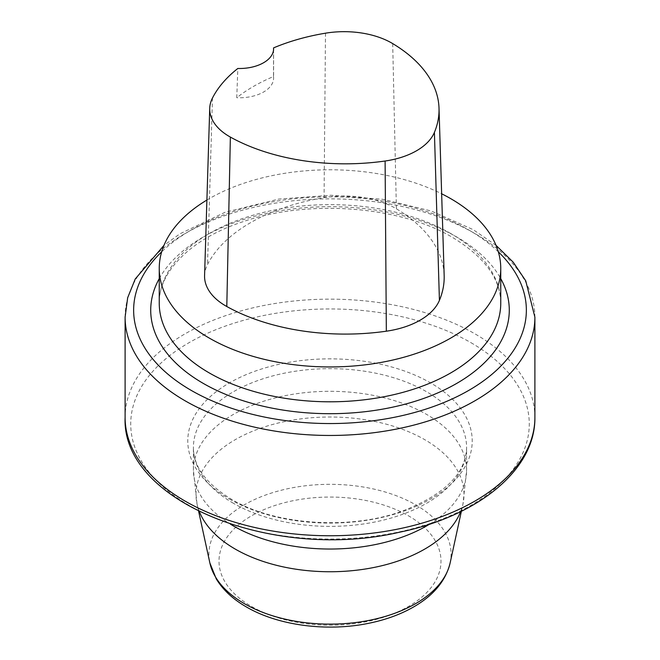 <?xml version="1.0" encoding="UTF-8"?>
<svg xmlns="http://www.w3.org/2000/svg" width="660" height="660" viewBox="0 0 660 660"><rect width="100%" height="100%" fill="white"/><g stroke="black" fill="none" stroke-linecap="round" stroke-linejoin="round"><path stroke-width="0.49" stroke-dasharray="3.3 2.47" d="M206.902 200.046A170.75 98.579 180 0 1 441.647 193.784M204.575 275.599A72.567 41.893 180 0 1 207.529 264.495A170.75 98.579 180 0 1 324.06 197.637A72.567 41.893 180 0 1 396.396 208.824A170.75 98.579 180 0 1 444.163 275.476M273.562 49.723L273.496 76.552A166.501 96.129 0 0 0 236.758 97.721L237.831 68.483M273.496 76.552A34.147 19.717 180 0 1 273.595 78.07A34.147 19.717 180 0 1 236.758 97.721M450.739 233.516A170.75 98.579 0 0 0 264.66 212.14A170.75 98.579 0 0 0 159.25 303.221C158.375 272.572 190.006 239.2 242.22 221.958C307.684 198.874 399.869 205.846 452.504 237.418C484.539 256.888 500.618 278.825 500.75 303.221A170.75 98.579 0 0 0 450.739 233.516M392.692 43.593L396.396 208.824M212.462 98.035L207.529 264.495M325.487 33.19L324.06 197.637M450.136 562.939A121.077 69.902 0 0 0 330 484.324A121.077 69.902 0 0 0 209.863 562.939M199.378 511.648A134.005 77.368 180 0 1 197.043 504.026A134.005 77.368 180 0 1 271.087 424.891A134.005 77.368 180 0 1 424.751 439.675A134.005 77.368 180 0 1 462.957 504.026A134.005 77.368 180 0 1 460.622 511.648M233.409 503.283A136.595 78.862 180 0 1 193.405 447.513A136.595 78.862 180 0 1 330 368.651A136.595 78.862 180 0 1 466.595 447.513A136.595 78.862 180 0 1 382.272 520.377A136.595 78.862 180 0 1 233.409 503.283M429.544 524.172A136.595 78.862 0 0 0 466.595 470.167A136.595 78.862 0 0 0 426.591 414.406A136.595 78.862 0 0 0 277.728 397.312A136.595 78.862 0 0 0 193.405 470.167A136.595 78.862 0 0 0 230.455 524.172M470.91 342.655A199.279 115.055 180 0 1 470.91 505.362A199.279 115.055 180 0 1 189.09 505.362A199.279 115.055 180 0 1 189.09 342.655A199.279 115.055 180 0 1 470.91 342.655M229.441 499.026A142.213 82.104 0 0 0 467.371 462.214A142.213 82.104 0 0 0 293.188 361.655A142.213 82.104 0 0 0 229.441 499.026M125.103 317.163A204.897 118.297 180 0 1 251.592 207.867A204.897 118.297 180 0 1 474.886 233.516A204.897 118.297 180 0 1 534.897 317.163M534.897 417.458A204.897 118.297 0 0 0 474.886 333.811A204.897 118.297 0 0 0 251.592 308.162A204.897 118.297 0 0 0 125.103 417.458M498.325 251.815A196.358 113.363 0 0 0 468.847 230.026A196.358 113.363 0 0 0 161.675 251.815M159.25 278.627A179.281 103.513 180 0 1 456.769 236.998A179.281 103.513 180 0 1 500.75 278.627M251.518 606.449A110.987 64.078 0 0 0 437.209 577.723A110.987 64.078 0 0 0 301.274 499.24A110.987 64.078 0 0 0 251.518 606.449M273.595 48.79L273.595 78.07M461.381 511.277L462.957 504.026L466.595 470.167L466.595 447.513C465.96 473.674 444.213 495 401.354 511.483C348.785 530.343 273.999 524.824 231.643 499.372C206.126 483.772 193.38 466.488 193.405 447.513L193.405 470.167L197.043 504.026L198.619 511.277M496.023 245.338L473.113 229.606L431.203 210.994L382.717 199.312L330.792 195.261L278.8 199.081L225.2 212.223L179.957 233.805L163.977 245.338"/><path stroke-width="0.99" d="M441.647 193.784A170.75 98.579 180 0 1 450.739 198.66A170.75 98.579 180 0 1 500.75 268.364A170.75 98.579 180 0 1 330 366.943A170.75 98.579 180 0 1 159.25 268.364A170.75 98.579 180 0 1 206.902 200.046M273.562 47.891A165.602 95.609 180 0 1 325.487 33.19A67.419 38.923 180 0 1 392.692 43.593A165.602 95.609 180 0 1 439.015 108.232L444.163 275.476A170.75 98.579 180 0 1 439.42 300.366A72.567 41.893 180 0 1 386.339 331.196A170.75 98.579 180 0 1 226.792 306.512A72.567 41.893 180 0 1 204.575 275.599L209.723 108.347A67.419 38.923 180 0 1 212.462 98.035A165.602 95.609 180 0 1 237.831 68.483A34.147 19.717 180 0 0 273.595 48.79A34.147 19.717 180 0 0 273.562 47.891L273.562 49.723M439.015 108.232A165.602 95.609 180 0 1 434.412 132.371A67.419 38.923 180 0 1 385.102 161.015A165.602 95.609 180 0 1 230.365 137.074A67.419 38.923 180 0 1 209.723 108.347M159.25 268.364L159.25 303.221A170.75 98.579 0 0 0 330 401.8A170.75 98.579 0 0 0 500.75 303.221L500.75 268.364M434.412 132.371L439.42 300.366M385.102 161.015L386.339 331.196M230.365 137.074L226.792 306.512M198.619 511.277L209.863 562.939A121.077 69.902 0 0 0 244.382 603.653A121.077 69.902 0 0 0 369.253 620.351A121.077 69.902 0 0 0 450.136 562.939L461.381 511.277M460.622 511.648A134.005 77.368 180 0 1 367.051 568.73A134.005 77.368 180 0 1 235.249 549.087A134.005 77.368 180 0 1 199.378 511.648M230.455 524.172A136.595 78.862 0 0 0 233.409 525.938A136.595 78.862 0 0 0 429.544 524.172M125.103 317.163L125.103 417.458A204.897 118.297 0 0 0 330 535.755A204.897 118.297 0 0 0 534.897 417.458L534.897 317.163A204.897 118.297 180 0 1 330 435.46A204.897 118.297 180 0 1 125.103 317.163L127.669 297.734L135.242 278.974L163.977 245.338M161.675 251.815A196.358 113.363 0 0 0 202.917 396.611A196.358 113.363 0 0 0 457.083 396.611A196.358 113.363 0 0 0 498.325 251.815M500.75 278.627A179.281 103.513 180 0 1 330 413.696A179.281 103.513 180 0 1 159.25 278.627M125.103 417.458C121.357 502.021 273.991 561.437 399.151 532.29C477.667 516.359 535.549 469.936 534.897 417.458M534.897 317.163L525.731 280.797L513.241 262.235L496.023 245.338M450.136 562.939C445.896 580.165 434.412 594.429 415.668 605.74C402.13 613.866 386.38 619.732 368.404 623.354C326.815 631.909 278.05 625.54 246.394 606.952C233.054 599.288 223.022 589.949 216.298 578.952L209.863 562.939"/></g></svg>
